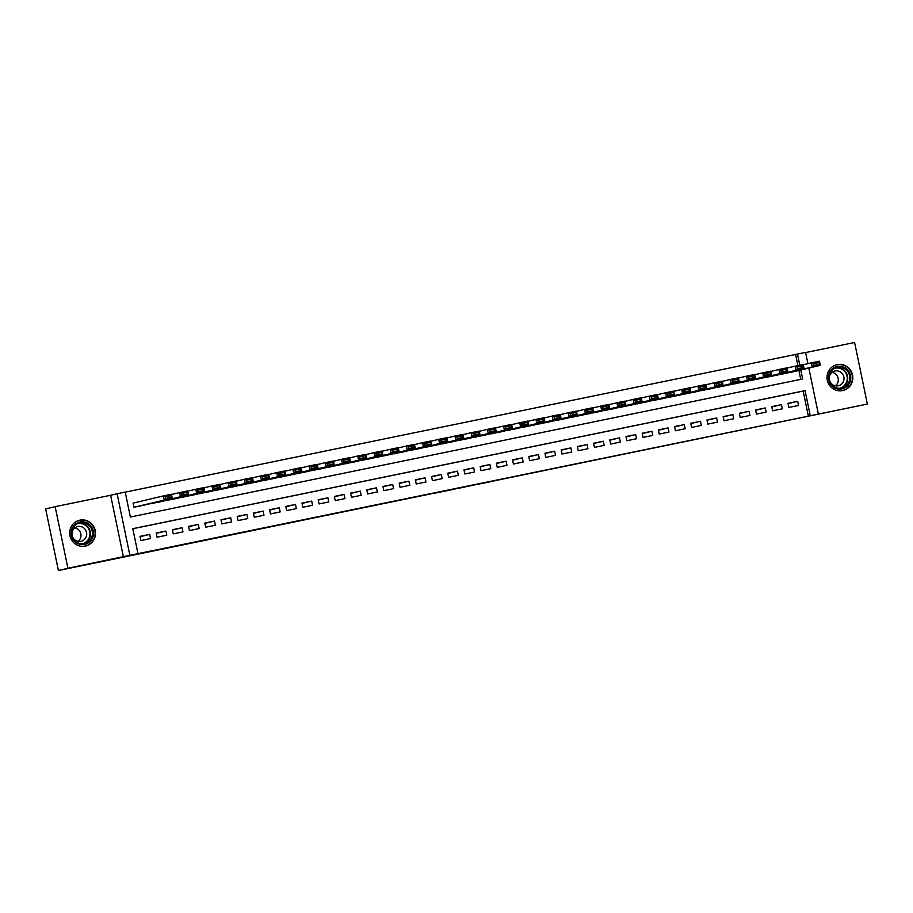 <?xml version="1.0" encoding="UTF-8"?>
<svg xmlns="http://www.w3.org/2000/svg" width="913" height="913" viewBox="0 0 913 913"><rect width="100%" height="100%" fill="white"/><g stroke="black" fill="none" stroke-linecap="round" stroke-linejoin="round"><path stroke-width="1.37" d="M484.175 483.057L510.652 477.396L484.175 483.057M85.286 546.111A13.25 12.896 76.6 0 0 95.192 530.339A13.25 12.896 76.6 0 0 79.522 520.239A13.25 12.896 76.6 0 0 70.004 535.92A13.25 12.896 76.6 0 0 85.286 546.111M842.608 390.581A13.25 12.896 76.6 0 0 852.514 374.809A13.25 12.896 76.6 0 0 836.844 364.709A13.25 12.896 76.6 0 0 827.326 380.39A13.25 12.896 76.6 0 0 842.608 390.581M414.16 497.357L439.016 492.107L414.16 497.357M58.398 570.511L45.65 508.94L55.157 506.669L67.916 568.24L58.398 570.511L867.35 404.06L129.863 555.309L117.115 493.739L125.207 492.073L130.376 517.032L802.653 378.975L800.792 369.982M67.916 568.24L129.863 555.309M459.764 488.067L488.478 481.95L459.764 488.067M455.016 489.06L434.999 493.157L455.005 489.026M867.35 404.06L854.602 342.489L805.631 352.555M133.903 502.926L133.093 503.097L133.96 507.251L143.672 505.231M788.821 407.46L798.544 405.463L797.688 401.309L787.965 403.306L788.821 407.46M772.626 410.793L782.35 408.796L781.482 404.63L771.77 406.627L772.626 410.793M756.432 414.114L766.144 412.117L765.288 407.963L755.565 409.96L756.432 414.114M740.226 417.446L749.95 415.449L749.082 411.284L739.37 413.281L740.226 417.446M724.032 420.767L733.744 418.77L732.888 414.616L723.164 416.613L724.032 420.767M707.826 424.1L717.55 422.103L716.682 417.937L706.97 419.934L707.826 424.1M691.632 427.421L701.344 425.424L700.488 421.27L690.764 423.267L691.632 427.421M675.426 430.753L685.149 428.756L684.294 424.591L674.57 426.588L675.426 430.753M659.232 434.074L668.955 432.077L668.088 427.923L658.364 429.92L659.232 434.074M643.026 437.407L652.749 435.41L651.893 431.244L642.17 433.241L643.026 437.407M626.832 440.728L636.555 438.731L635.688 434.577L625.976 436.574L626.832 440.728M610.637 444.06L620.349 442.063L619.493 437.898L609.77 439.895L610.637 444.06M594.431 447.381L604.155 445.384L603.288 441.23L593.576 443.227L594.431 447.381M578.237 450.714L587.949 448.717L587.093 444.551L577.37 446.548L578.237 450.714M562.031 454.035L571.755 452.038L570.887 447.884L561.175 449.881L562.031 454.035M545.837 457.367L555.549 455.37L554.693 451.205L544.97 453.202L545.837 457.367M529.631 460.688L539.355 458.691L538.499 454.537L528.775 456.534L529.631 460.688M513.437 464.021L523.16 462.024L522.293 457.858L512.57 459.855L513.437 464.021M497.243 467.342L506.955 465.345L506.099 461.191L496.375 463.188L497.243 467.342M481.037 470.674L490.76 468.677L489.893 464.512L480.181 466.509L481.037 470.674M464.843 473.995L474.555 471.998L473.699 467.844L463.975 469.841L464.843 473.995M448.637 477.328L458.36 475.331L457.493 471.165L447.781 473.162L448.637 477.328M432.442 480.649L442.154 478.652L441.299 474.498L431.575 476.495L432.442 480.649M416.237 483.981L425.96 481.984L425.093 477.819L415.381 479.816L416.237 483.981M400.042 487.302L409.766 485.305L408.898 481.151L399.175 483.148L400.042 487.302M383.837 490.635L393.56 488.638L392.704 484.472L382.981 486.469L383.837 490.635M367.642 493.956L377.366 491.959L376.498 487.804L366.775 489.802L367.642 493.956M351.448 497.288L361.16 495.291L360.304 491.126L350.581 493.123L351.448 497.288M335.242 500.609L344.966 498.612L344.098 494.458L334.386 496.455L335.242 500.609M319.048 503.942L328.76 501.945L327.904 497.779L318.181 499.776L319.048 503.942M302.842 507.263L312.566 505.266L311.698 501.111L301.986 503.109L302.842 507.263M286.648 510.595L296.36 508.598L295.504 504.433L285.78 506.43L286.648 510.595M270.442 513.916L280.165 511.919L279.31 507.765L269.586 509.762L270.442 513.916M254.248 517.249L263.971 515.252L263.104 511.086L253.38 513.083L254.248 517.249M238.042 520.57L247.765 518.584L246.909 514.418L237.186 516.416L238.042 520.57M221.848 523.902L231.571 521.905L230.704 517.751L220.992 519.737L221.848 523.902M205.653 527.223L215.365 525.237L214.509 521.072L204.786 523.069L205.653 527.223M189.448 530.556L199.171 528.559L198.304 524.404L188.592 526.39L189.448 530.556M173.253 533.877L182.965 531.891L182.109 527.725L172.386 529.723L173.253 533.877M157.047 537.209L166.771 535.212L165.904 531.058L156.191 533.044L157.047 537.209M808.336 416.031L803.166 391.072L132.807 528.741M149.709 534.379L139.986 536.376L140.853 540.53L150.565 538.544L149.709 534.379L140.054 536.684M797.894 365.599L795.588 354.461L125.229 492.141M800.735 379.363L798.886 370.438M791.651 372.162L781.882 373.953M775.445 375.483L765.687 377.286M759.251 378.815L749.493 380.607M743.045 382.136L733.287 383.939M726.851 385.469L717.093 387.26M710.656 388.79L700.887 390.593M694.451 392.122L684.693 393.914M678.256 395.443L668.487 397.246M662.051 398.776L652.293 400.567M645.856 402.097L636.087 403.9M629.65 405.429L619.893 407.221M613.456 408.762L603.698 410.553M597.25 412.083L587.493 413.874M581.056 415.415L571.298 417.207M564.862 418.736L555.093 420.528M548.656 422.068L538.898 423.86M532.462 425.39L522.692 427.181M516.256 428.722L506.498 430.514M500.062 432.043L490.292 433.835M483.856 435.375L474.098 437.167M467.661 438.697L457.904 440.488M451.467 442.029L441.698 443.821M435.261 445.35L425.504 447.142M419.067 448.682L409.298 450.474M402.861 452.003L393.104 453.795M386.667 455.336L376.898 457.128M370.461 458.657L360.703 460.449M354.267 461.989L344.509 463.781M338.061 465.31L328.303 467.102M321.867 468.643L312.109 470.435M305.672 471.964L295.903 473.756M289.467 475.296L279.709 477.088M273.272 478.617L263.503 480.409M257.067 481.95L247.309 483.742M240.872 485.271L231.103 487.063M224.666 488.603L214.909 490.395M208.472 491.924L198.714 493.716M192.266 495.257L182.509 497.049M176.072 498.578L166.314 500.37M159.878 501.91L150.109 503.702M123.392 556.85L110.644 495.28L55.157 506.669M110.644 495.28L117.115 493.739M795.588 354.461L805.586 352.35L807.925 363.659M810.23 415.575L805.072 390.616L132.796 528.684L137.966 553.643M808.838 368.065L818.333 413.92M799.799 365.211L797.483 354.016M803.166 391.072L805.072 390.616M797.688 401.309L788.022 403.603M781.482 404.63L771.827 406.936M765.288 407.963L755.633 410.257M749.082 411.284L739.427 413.589M732.888 414.616L723.233 416.91M716.682 417.937L707.027 420.242M700.488 421.27L690.833 423.564M684.294 424.591L674.627 426.896M668.088 427.923L658.433 430.217M651.893 431.244L642.227 433.549M635.688 434.577L626.033 436.871M619.493 437.898L609.838 440.203M603.288 441.23L593.633 443.524M587.093 444.551L577.438 446.856M570.887 447.884L561.233 450.177M554.693 451.205L545.038 453.51M538.499 454.537L528.832 456.831M522.293 457.858L512.638 460.163M506.099 461.191L496.444 463.484M489.893 464.512L480.238 466.817M473.699 467.844L464.044 470.138M457.493 471.165L447.838 473.47M441.299 474.498L431.644 476.791M425.093 477.819L415.438 480.124M408.898 481.151L399.243 483.445M392.704 484.472L383.038 486.777M376.498 487.804L366.843 490.098M360.304 491.126L350.649 493.431M344.098 494.458L334.443 496.752M327.904 497.779L318.249 500.084M311.698 501.111L302.043 503.405M295.504 504.433L285.849 506.738M279.31 507.765L269.643 510.059M263.104 511.086L253.449 513.391M246.909 514.418L237.243 516.712M230.704 517.751L221.049 520.045M214.509 521.072L204.854 523.366M198.304 524.404L188.649 526.698M182.109 527.725L172.454 530.019M165.904 531.058L156.249 533.352M478.515 484.21L485.819 482.509L478.515 484.21M447.416 490.566L457.527 488.432L447.381 490.384M782.749 374.01L812.193 367.003L811.326 362.849L819.429 361.183L820.296 365.337L790.841 372.356M803.28 364.766L811.326 362.849L813.3 363.728L813.643 365.394L819.315 364.23L818.972 362.564L813.3 363.728M819.315 364.23L820.296 365.337L812.193 367.003L813.643 365.394M818.972 362.564L819.429 361.183M837.289 366.444A11.47 11.161 -103.4 0 1 850.551 375.426A11.47 11.161 -103.4 0 1 841.934 388.904A11.47 11.161 -103.4 0 1 828.673 379.922A11.47 11.161 -103.4 0 1 837.289 366.444M841.581 388.116A10.625 10.34 76.6 0 0 849.512 375.483A10.625 10.34 76.6 0 0 836.959 367.391A10.625 10.34 76.6 0 0 829.335 379.956A10.625 10.34 76.6 0 0 841.581 388.116M832.177 372.321A7.566 7.361 -103.4 0 1 835.395 385.811M838.18 385.788A7.566 7.361 76.6 0 0 843.829 376.784A7.566 7.361 76.6 0 0 834.893 371.02A7.566 7.361 76.6 0 0 829.461 379.979A7.566 7.361 76.6 0 0 838.18 385.788M839.412 390.821A13.17 12.816 76.6 0 0 852.126 374.901A13.17 12.816 76.6 0 0 833.512 366.033M90.592 525.648A11.47 11.161 -103.4 0 1 89.771 541.808A11.47 11.161 -103.4 0 1 73.987 540.77A11.47 11.161 -103.4 0 1 74.809 524.598A11.47 11.161 -103.4 0 1 90.592 525.648M74.41 540.256A10.625 10.34 76.6 0 0 84.567 543.577A10.625 10.34 76.6 0 0 89.794 526.253A10.625 10.34 76.6 0 0 79.636 522.921A10.625 10.34 76.6 0 0 74.41 540.256M74.866 527.851A7.566 7.361 -103.4 0 1 78.073 541.341M73.85 538.898A7.566 7.361 76.6 0 0 81.074 541.272A7.566 7.361 76.6 0 0 84.795 528.924A7.566 7.361 76.6 0 0 77.571 526.55A7.566 7.361 76.6 0 0 73.85 538.898M82.09 546.351A13.17 12.816 76.6 0 0 91.825 524.53A13.17 12.816 76.6 0 0 76.19 521.563M766.543 377.343L795.988 370.336L795.132 366.17L803.235 364.504L804.091 368.669L774.646 375.677M787.086 368.087L795.132 366.17L797.095 367.049L797.448 368.715L803.109 367.551L802.767 365.885L797.095 367.049M803.109 367.551L804.091 368.669L795.988 370.336L797.448 368.715M802.767 365.885L803.235 364.504M750.349 380.664L779.793 373.657L778.926 369.503L787.029 367.836L787.896 371.99L758.441 379.009M770.88 371.42L778.926 369.503L780.9 370.381L781.243 372.048L786.915 370.883L786.572 369.217L780.9 370.381M786.915 370.883L787.896 371.99L779.793 373.657L781.243 372.048M786.572 369.217L787.029 367.836M734.143 383.996L763.599 376.989L762.732 372.824L770.834 371.157L771.69 375.323L742.246 382.33M754.686 374.741L762.732 372.824L764.695 373.702L765.048 375.369L770.709 374.204L770.367 372.538L764.695 373.702M770.709 374.204L771.69 375.323L763.599 376.989L765.048 375.369M770.367 372.538L770.834 371.157M717.949 387.317L747.393 380.31L746.537 376.156L754.629 374.49L755.496 378.644L726.04 385.663M738.48 378.073L746.537 376.156L748.5 377.035L748.843 378.701L754.515 377.537L754.172 375.871L748.5 377.035M754.515 377.537L755.496 378.644L747.393 380.31L748.843 378.701M754.172 375.871L754.629 374.49M701.743 390.65L731.199 383.643L730.332 379.477L738.434 377.811L739.29 381.976L709.846 388.984M722.286 381.394L730.332 379.477L732.306 380.356L732.648 382.022L738.32 380.858L737.966 379.192L732.306 380.356M738.32 380.858L739.29 381.976L731.199 383.643L732.648 382.022M737.966 379.192L738.434 377.811M685.549 393.982L714.993 386.964L714.137 382.809L722.229 381.143L723.096 385.297L693.652 392.316M706.091 384.727L714.137 382.809L716.1 383.688L716.443 385.354L722.115 384.19L721.772 382.524L716.1 383.688M722.115 384.19L723.096 385.297L714.993 386.964L716.443 385.354M721.772 382.524L722.229 381.143M669.343 397.303L698.799 390.296L697.931 386.131L706.034 384.464L706.89 388.63L677.446 395.637M689.886 388.048L697.931 386.131L699.906 387.009L700.248 388.676L705.92 387.511L705.578 385.845L699.906 387.009M705.92 387.511L706.89 388.63L698.799 390.296L700.248 388.676M705.578 385.845L706.034 384.464M653.149 400.636L682.593 393.617L681.737 389.463L689.84 387.797L690.696 391.951L661.252 398.97M673.691 391.38L681.737 389.463L683.7 390.342L684.042 392.008L689.714 390.844L689.372 389.178L683.7 390.342M689.714 390.844L690.696 391.951L682.593 393.617L684.042 392.008M689.372 389.178L689.84 387.797M636.954 403.957L666.399 396.95L665.531 392.784L673.634 391.118L674.502 395.283L645.046 402.291M657.486 394.701L665.531 392.784L667.506 393.663L667.848 395.329L673.52 394.165L673.178 392.499L667.506 393.663M673.52 394.165L674.502 395.283L666.399 396.95L667.848 395.329M673.178 392.499L673.634 391.118M620.749 407.289L650.193 400.271L649.337 396.116L657.44 394.45L658.296 398.604L628.852 405.623M641.291 398.034L649.337 396.116L651.3 396.995L651.654 398.661L657.314 397.497L656.972 395.831L651.3 396.995M657.314 397.497L658.296 398.604L650.193 400.271L651.654 398.661M656.972 395.831L657.44 394.45M604.554 410.61L633.999 403.603L633.143 399.438L641.234 397.771L642.101 401.937L612.646 408.944M625.085 401.355L633.143 399.438L635.106 400.316L635.448 401.982L641.12 400.818L640.778 399.152L635.106 400.316M641.12 400.818L642.101 401.937L633.999 403.603L635.448 401.982M640.778 399.152L641.234 397.771M588.349 413.943L617.804 406.924L616.937 402.77L625.04 401.104L625.896 405.258L596.451 412.277M608.891 404.687L616.937 402.77L618.911 403.649L619.254 405.315L624.926 404.151L624.572 402.485L618.911 403.649M624.926 404.151L625.896 405.258L617.804 406.924L619.254 405.315M624.572 402.485L625.04 401.104M572.154 417.264L601.599 410.257L600.743 406.091L608.834 404.425L609.701 408.59L580.257 415.598M592.685 408.008L600.743 406.091L602.706 406.97L603.048 408.636L608.72 407.472L608.378 405.806L602.706 406.97M608.72 407.472L609.701 408.59L601.599 410.257L603.048 408.636M608.378 405.806L608.834 404.425M555.949 420.596L585.404 413.578L584.537 409.423L592.64 407.757L593.496 411.923L564.051 418.93M576.491 411.341L584.537 409.423L586.511 410.302L586.854 411.968L592.526 410.804L592.172 409.138L586.511 410.302M592.526 410.804L593.496 411.923L585.404 413.578L586.854 411.968M592.172 409.138L592.64 407.757M539.754 423.917L569.198 416.91L568.343 412.744L576.434 411.09L577.301 415.244L547.857 422.251M560.297 414.662L568.343 412.744L570.305 413.623L570.648 415.289L576.32 414.125L575.977 412.459L570.305 413.623M576.32 414.125L577.301 415.244L569.198 416.91L570.648 415.289M575.977 412.459L576.434 411.09M523.548 427.25L553.004 420.231L552.137 416.077L560.24 414.411L561.107 418.576L531.651 425.584M544.091 417.994L552.137 416.077L554.111 416.956L554.453 418.622L560.126 417.458L559.783 415.792L554.111 416.956M560.126 417.458L561.107 418.576L553.004 420.231L554.453 418.622M559.783 415.792L560.24 414.411M507.354 430.571L536.798 423.564L535.942 419.398L544.045 417.743L544.901 421.897L515.457 428.905M527.897 421.315L535.942 419.398L537.905 420.277L538.259 421.943L543.92 420.779L543.577 419.113L537.905 420.277M543.92 420.779L544.901 421.897L536.798 423.564L538.259 421.943M543.577 419.113L544.045 417.743M491.16 433.903L520.604 426.885L519.737 422.73L527.84 421.064L528.707 425.23L499.251 432.237M511.691 424.648L519.737 422.73L521.711 423.609L522.053 425.275L527.725 424.111L527.383 422.445L521.711 423.609M527.725 424.111L528.707 425.23L520.604 426.885L522.053 425.275M527.383 422.445L527.84 421.064M474.954 437.224L504.398 430.217L503.542 426.051L511.645 424.397L512.501 428.551L483.057 435.558M495.497 427.969L503.542 426.051L505.505 426.93L505.859 428.596L511.52 427.432L511.177 425.766L505.505 426.93M511.52 427.432L512.501 428.551L504.398 430.217L505.859 428.596M511.177 425.766L511.645 424.397M458.76 440.557L488.204 433.538L487.348 429.384L495.439 427.718L496.307 431.883L466.851 438.891M479.291 431.301L487.348 429.384L489.311 430.263L489.653 431.929L495.325 430.765L494.983 429.099L489.311 430.263M495.325 430.765L496.307 431.883L488.204 433.538L489.653 431.929M494.983 429.099L495.439 427.718M442.554 443.878L472.01 436.871L471.142 432.705L479.245 431.05L480.101 435.204L450.657 442.212M463.096 434.622L471.142 432.705L473.117 433.595L473.459 435.25L479.131 434.086L478.777 432.42L473.117 433.595M479.131 434.086L480.101 435.204L472.01 436.871L473.459 435.25M478.777 432.42L479.245 431.05M426.36 447.21L455.804 440.192L454.948 436.037L463.039 434.371L463.907 438.537L434.462 445.544M446.902 437.955L454.948 436.037L456.911 436.916L457.253 438.582L462.925 437.418L462.583 435.752L456.911 436.916M462.925 437.418L463.907 438.537L455.804 440.192L457.253 438.582M462.583 435.752L463.039 434.371M410.154 450.531L439.61 443.524L438.742 439.358L446.845 437.704L447.701 441.858L418.257 448.865M430.696 441.276L438.742 439.358L440.717 440.249L441.059 441.903L446.731 440.739L446.377 439.073L440.717 440.249M446.731 440.739L447.701 441.858L439.61 443.524L441.059 441.903M446.377 439.073L446.845 437.704M393.96 453.864L423.404 446.845L422.548 442.691L430.651 441.025L431.507 445.19L402.062 452.197M414.502 444.608L422.548 442.691L424.511 443.57L424.853 445.236L430.525 444.072L430.183 442.406L424.511 443.57M430.525 444.072L431.507 445.19L423.404 446.845L424.853 445.236M430.183 442.406L430.651 441.025M377.765 457.185L407.209 450.177L406.342 446.012L414.445 444.357L415.312 448.511L385.857 455.519M398.296 447.929L406.342 446.012L408.316 446.902L408.659 448.557L414.331 447.393L413.988 445.738L408.316 446.902M414.331 447.393L415.312 448.511L407.209 450.177L408.659 448.557M413.988 445.738L414.445 444.357M361.559 460.517L391.004 453.499L390.148 449.344L398.251 447.678L399.107 451.844L369.662 458.851M382.102 451.262L390.148 449.344L392.111 450.223L392.464 451.889L398.125 450.725L397.783 449.059L392.111 450.223M398.125 450.725L399.107 451.844L391.004 453.499L392.464 451.889M397.783 449.059L398.251 447.678M345.365 463.838L374.809 456.831L373.942 452.665L382.045 451.011L382.912 455.165L353.457 462.172M365.896 454.583L373.942 452.665L375.916 453.556L376.259 455.21L381.931 454.046L381.588 452.392L375.916 453.556M381.931 454.046L382.912 455.165L374.809 456.831L376.259 455.21M381.588 452.392L382.045 451.011M329.159 467.171L358.615 460.152L357.748 455.998L365.851 454.332L366.706 458.497L337.262 465.504M349.702 457.915L357.748 455.998L359.711 456.877L360.064 458.543L365.725 457.379L365.383 455.713L359.711 456.877M365.725 457.379L366.706 458.497L358.615 460.152L360.064 458.543M365.383 455.713L365.851 454.332M312.965 470.492L342.409 463.484L341.553 459.319L349.645 457.664L350.512 461.818L321.056 468.826M333.496 461.236L341.553 459.319L343.516 460.209L343.859 461.864L349.531 460.7L349.188 459.045L343.516 460.209M349.531 460.7L350.512 461.818L342.409 463.484L343.859 461.864M349.188 459.045L349.645 457.664M296.759 473.824L326.215 466.805L325.348 462.651L333.45 460.985L334.306 465.151L304.862 472.158M317.302 464.569L325.348 462.651L327.322 463.53L327.664 465.196L333.336 464.032L332.983 462.366L327.322 463.53M333.336 464.032L334.306 465.151L326.215 466.805L327.664 465.196M332.983 462.366L333.45 460.985M280.565 477.145L310.009 470.138L309.153 465.972L317.245 464.318L318.112 468.472L288.668 475.49M301.107 467.89L309.153 465.972L311.116 466.863L311.459 468.517L317.131 467.353L316.788 465.698L311.116 466.863M317.131 467.353L318.112 468.472L310.009 470.138L311.459 468.517M316.788 465.698L317.245 464.318M264.359 480.478L293.815 473.459L292.947 469.305L301.05 467.639L301.906 471.804L272.462 478.811M284.902 471.222L292.947 469.305L294.922 470.184L295.264 471.85L300.936 470.686L300.594 469.02L294.922 470.184M300.936 470.686L301.906 471.804L293.815 473.459L295.264 471.85M300.594 469.02L301.05 467.639M248.165 483.799L277.609 476.791L276.753 472.626L284.856 470.971L285.712 475.125L256.268 482.144M268.707 474.543L276.753 472.626L278.716 473.516L279.058 475.171L284.73 474.007L284.388 472.352L278.716 473.516M284.73 474.007L285.712 475.125L277.609 476.791L279.058 475.171M284.388 472.352L284.856 470.971M231.97 487.131L261.415 480.112L260.547 475.958L268.65 474.292L269.518 478.458L240.062 485.465M252.502 477.876L260.547 475.958L262.522 476.837L262.864 478.503L268.536 477.339L268.194 475.673L262.522 476.837M268.536 477.339L269.518 478.458L261.415 480.112L262.864 478.503M268.194 475.673L268.65 474.292M215.765 490.452L245.209 483.445L244.353 479.279L252.456 477.625L253.312 481.779L223.868 488.797M236.307 481.197L244.353 479.279L246.316 480.17L246.67 481.824L252.33 480.66L251.988 479.005L246.316 480.17M252.33 480.66L253.312 481.779L245.209 483.445L246.67 481.824M251.988 479.005L252.456 477.625M199.57 493.785L229.015 486.766L228.159 482.612L236.25 480.946L237.118 485.111L207.662 492.118M220.101 484.529L228.159 482.612L230.122 483.491L230.464 485.157L236.136 483.993L235.794 482.326L230.122 483.491M236.136 483.993L237.118 485.111L229.015 486.766L230.464 485.157M235.794 482.326L236.25 480.946M183.365 497.106L212.82 490.098L211.953 485.933L220.056 484.278L220.912 488.432L191.468 495.451M203.907 487.85L211.953 485.933L213.927 486.823L214.27 488.478L219.942 487.314L219.588 485.659L213.927 486.823M219.942 487.314L220.912 488.432L212.82 490.098L214.27 488.478M219.588 485.659L220.056 484.278M167.17 500.438L196.615 493.431L195.759 489.265L203.85 487.599L204.717 491.765L175.273 498.772M187.701 491.183L195.759 489.265L197.722 490.144L198.064 491.81L203.736 490.646L203.394 488.98L197.722 490.144M203.736 490.646L204.717 491.765L196.615 493.431L198.064 491.81M203.394 488.98L203.85 487.599M150.965 503.759L180.42 496.752L179.553 492.598L187.656 490.932L188.512 495.086L159.067 502.104M171.507 494.504L179.553 492.598L181.527 493.477L181.87 495.131L187.542 493.967L187.188 492.312L181.527 493.477M187.542 493.967L188.512 495.086L180.42 496.752L181.87 495.131M187.188 492.312L187.656 490.932M134.77 507.092L164.214 500.084L163.359 495.919L171.45 494.253L172.317 498.418L142.873 505.425M133.104 503.12L163.359 495.919L165.321 496.798L165.664 498.464L171.336 497.3L170.993 495.633L165.321 496.798M171.336 497.3L172.317 498.418L164.214 500.084L165.664 498.464M170.993 495.633L171.45 494.253M835.977 367.677A10.625 10.34 -103.4 0 1 840.873 388.242M839.207 388.322A10.271 9.997 76.6 0 0 847.047 376.224A10.271 9.997 76.6 0 0 834.459 368.35M78.666 523.206A10.625 10.34 -103.4 0 1 83.562 543.771M81.885 543.851A10.271 9.997 76.6 0 0 87.374 526.995A10.271 9.997 76.6 0 0 77.137 523.879M836.559 364.858L835.452 365.132M842.665 390.49L841.546 390.753M79.237 520.399L78.13 520.661M85.343 546.02L84.224 546.282"/></g></svg>
